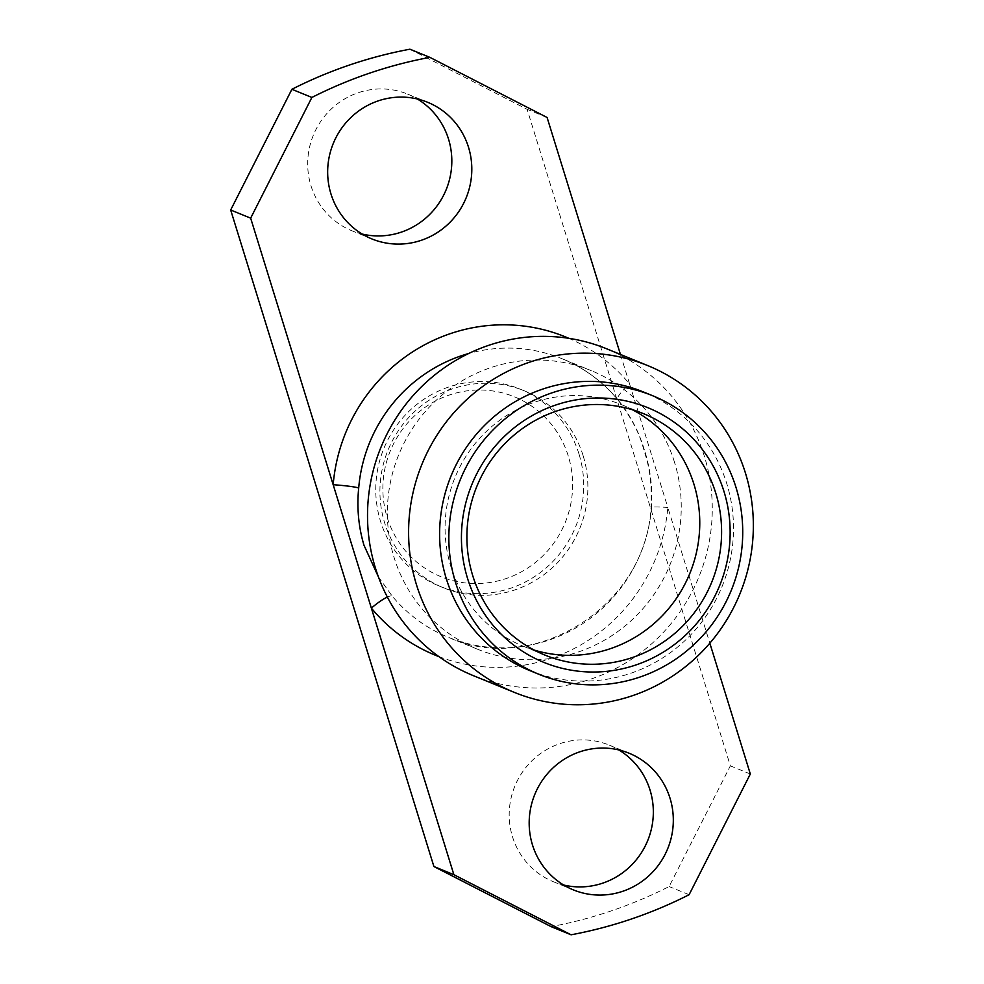 <?xml version="1.0" encoding="UTF-8"?>
<svg xmlns="http://www.w3.org/2000/svg" width="984" height="984" viewBox="0 0 984 984"><rect width="100%" height="100%" fill="white"/><g stroke="black" fill="none" stroke-linecap="round" stroke-linejoin="round"><path stroke-width="0.74" stroke-dasharray="4.92 3.69" d="M632.429 409.75A130.392 126.838 112.2 0 0 621.74 404.768A130.392 126.838 112.2 0 0 486.686 431.14A130.392 126.838 112.2 0 0 450.906 566.735A130.392 126.838 112.2 0 0 523.107 646.168A130.392 126.838 112.2 0 0 534.238 650.104M529.663 670.522A150.454 146.358 112.2 0 0 685.491 640.092A150.454 146.358 112.2 0 0 726.77 483.624A150.454 146.358 112.2 0 0 643.462 391.976M473.144 675.565A176.493 171.683 112.2 0 0 655.947 639.858A176.493 171.683 112.2 0 0 704.372 456.318A176.493 171.683 112.2 0 0 606.636 348.791M674.507 462.271A150.454 146.358 112.2 0 0 591.199 370.624A150.454 146.358 112.2 0 0 435.371 401.054A150.454 146.358 112.2 0 0 394.092 557.51A150.454 146.358 112.2 0 0 477.4 649.169A150.454 146.358 112.2 0 0 633.241 618.739A150.454 146.358 112.2 0 0 674.507 462.271M563.66 885.022A73.788 71.783 -67.8 0 1 553.352 881.713A73.788 71.783 -67.8 0 1 512.492 836.757A73.788 71.783 -67.8 0 1 532.738 760.017A73.788 71.783 -67.8 0 1 609.17 745.097A73.788 71.783 -67.8 0 1 618.85 749.956M362.161 234.044A73.788 71.783 -67.8 0 1 351.854 230.748A73.788 71.783 -67.8 0 1 310.993 185.792A73.788 71.783 -67.8 0 1 331.239 109.052A73.788 71.783 -67.8 0 1 407.659 94.12A73.788 71.783 -67.8 0 1 417.339 98.978M644.385 449.971C638.874 431.447 630.104 414.768 618.075 399.922A21.488 4.416 140.3 0 1 617.669 399.639L617.669 399.639A21.488 4.416 140.3 0 1 629.612 384.031L667.816 507.449A21.488 1.525 4.8 0 0 651.002 507.535L651.002 507.535A21.488 1.525 4.8 0 0 651.506 507.916C652.773 487.916 650.399 468.605 644.385 449.971M378.373 576.784L392.124 596.009A150.454 146.358 112.2 0 0 448.2 637.238A150.454 146.358 112.2 0 0 651.506 507.916M387.364 597.079A21.488 4.416 140.3 0 1 392.124 596.009M620.449 354.437L629.612 384.031A171.942 167.255 -67.8 0 0 568.887 338.336M409.922 49.2L527.116 109.31L730.349 765.847L669.12 886.547A447.769 435.568 -67.8 0 1 551.101 926.633M438.864 656.599A171.942 167.255 -67.8 0 0 667.816 507.449L709.833 643.192M547.092 117.477L527.116 109.31M750.325 774.002L730.349 765.847M689.107 894.714L669.12 886.547M568.272 456.035A97.145 94.501 112.2 0 0 449.344 395.027A97.145 94.501 112.2 0 0 387.216 517.535A97.145 94.501 112.2 0 0 506.145 578.543A97.145 94.501 112.2 0 0 568.272 456.035M578.961 453.907A106.456 103.566 112.2 0 0 520.007 389.049A106.456 103.566 112.2 0 0 409.738 410.586A106.456 103.566 112.2 0 0 380.525 521.299A106.456 103.566 112.2 0 0 439.479 586.157A106.456 103.566 112.2 0 0 549.748 564.619A106.456 103.566 112.2 0 0 578.961 453.907M583.106 455.604A106.456 103.566 112.2 0 0 524.152 390.746A106.456 103.566 112.2 0 0 413.883 412.284A106.456 103.566 112.2 0 0 384.683 522.996A106.456 103.566 112.2 0 0 443.624 587.854A106.456 103.566 112.2 0 0 553.894 566.317A106.456 103.566 112.2 0 0 583.106 455.604M618.075 399.922A150.454 146.358 112.2 0 0 561.999 358.693A150.454 146.358 112.2 0 0 468.605 353.539M523.107 646.168L544.939 655.086M573.34 889.88L553.352 881.713M371.829 238.903L351.854 230.748M477.4 649.169L448.2 637.238C534.226 676.66 646.328 605.972 651.002 507.535C651.961 488.531 650.326 471.803 646.119 457.351L642.577 445.469C638.444 431.177 630.141 415.888 617.669 399.639C602.393 381.349 583.844 367.696 561.999 358.693L591.199 370.624M427.646 102.287L407.659 94.12M629.157 753.252L609.17 745.097M621.74 404.768L643.561 413.686M520.007 389.049L524.152 390.746M439.479 586.157L443.624 587.854"/><path stroke-width="1.48" d="M472.738 575.652A130.392 126.838 112.2 0 0 544.939 655.086A130.392 126.838 112.2 0 0 679.993 628.714A130.392 126.838 112.2 0 0 715.762 493.119A130.392 126.838 112.2 0 0 643.561 413.686A130.392 126.838 112.2 0 0 508.507 440.057A130.392 126.838 112.2 0 0 472.738 575.652M534.238 650.104A130.392 126.838 112.2 0 0 662.453 615.541A130.392 126.838 112.2 0 0 693.929 484.202A130.392 126.838 112.2 0 0 632.429 409.75M467.597 578.555A137.551 133.812 112.2 0 0 635.996 664.938A137.551 133.812 112.2 0 0 723.978 491.471A137.551 133.812 112.2 0 0 555.566 405.088A137.551 133.812 112.2 0 0 467.597 578.555M652.687 395.74L643.462 391.976A150.454 146.358 112.2 0 0 487.633 422.394A150.454 146.358 112.2 0 0 446.355 578.863A150.454 146.358 112.2 0 0 529.663 670.522L538.888 674.286A150.454 146.358 112.2 0 0 694.716 643.856A150.454 146.358 112.2 0 0 735.995 487.4A150.454 146.358 112.2 0 0 652.687 395.74A150.454 146.358 112.2 0 0 496.858 426.17A150.454 146.358 112.2 0 0 455.58 582.626A150.454 146.358 112.2 0 0 538.888 674.286M745.454 473.107A176.493 171.683 112.2 0 0 647.718 365.581A176.493 171.683 112.2 0 0 464.915 401.275A176.493 171.683 112.2 0 0 416.503 584.828A176.493 171.683 112.2 0 0 514.226 692.342A176.493 171.683 112.2 0 0 697.029 656.648A176.493 171.683 112.2 0 0 745.454 473.107M647.718 365.581L606.636 348.791A176.493 171.683 112.2 0 0 423.833 384.498A176.493 171.683 112.2 0 0 375.421 568.039A176.493 171.683 112.2 0 0 473.144 675.565L514.226 692.342M618.85 749.956A73.788 71.783 -67.8 0 1 650.03 790.041A73.788 71.783 -67.8 0 1 633.671 862.833A73.788 71.783 -67.8 0 1 563.66 885.022M670.018 798.209A73.788 71.783 -67.8 0 1 649.772 874.948A73.788 71.783 -67.8 0 1 573.34 889.88A73.788 71.783 -67.8 0 1 532.479 844.924A73.788 71.783 -67.8 0 1 552.725 768.184A73.788 71.783 -67.8 0 1 629.157 753.252A73.788 71.783 -67.8 0 1 670.018 798.209M417.339 98.978A73.788 71.783 -67.8 0 1 448.519 139.076A73.788 71.783 -67.8 0 1 432.161 211.855A73.788 71.783 -67.8 0 1 362.161 234.044M468.507 147.243A73.788 71.783 -67.8 0 1 448.261 223.983A73.788 71.783 -67.8 0 1 371.829 238.903A73.788 71.783 -67.8 0 1 330.968 193.959A73.788 71.783 -67.8 0 1 351.214 117.207A73.788 71.783 -67.8 0 1 427.646 102.287A73.788 71.783 -67.8 0 1 468.507 147.243M468.605 353.539A150.454 146.358 112.2 0 0 358.693 488.015C356.749 507.732 358.508 526.797 363.969 545.21L378.373 576.784M709.833 643.192L750.325 774.002L689.107 894.714A447.769 435.568 -67.8 0 1 571.077 934.8L453.882 874.69L250.662 218.153L311.879 97.453A447.769 435.568 -67.8 0 1 429.897 57.367L547.092 117.477L620.449 354.437M358.693 488.015A21.488 1.525 4.8 0 0 333.17 484.718A171.942 167.255 -67.8 0 1 568.887 338.336M438.864 656.599A171.942 167.255 -67.8 0 1 371.374 608.124A21.488 4.416 140.3 0 1 387.364 597.079M571.077 934.8L551.101 926.633L433.907 866.523L230.674 209.998L291.891 89.286A447.769 435.568 -67.8 0 1 409.922 49.2L429.897 57.367M311.879 97.453L291.891 89.286M250.662 218.153L230.674 209.998M453.882 874.69L433.907 866.523"/></g></svg>
